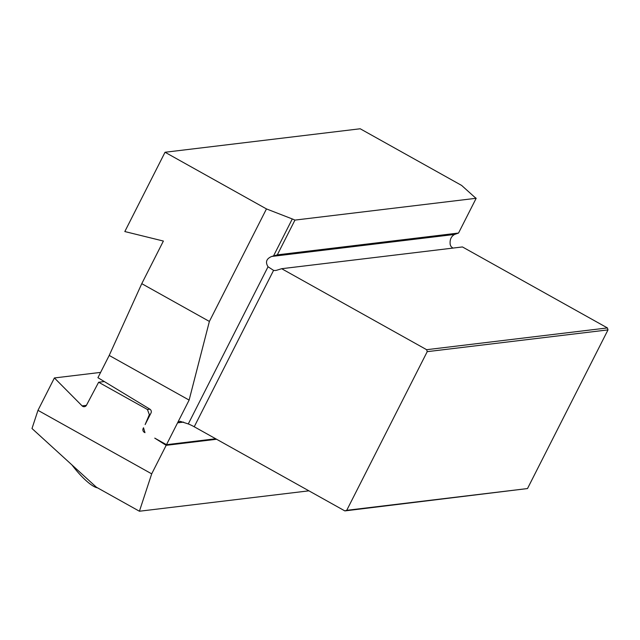 <?xml version="1.0" encoding="UTF-8"?>
<svg xmlns="http://www.w3.org/2000/svg" width="640" height="640" viewBox="0 0 640 640"><rect width="100%" height="100%" fill="white"/><g stroke="black" fill="none" stroke-linecap="round" stroke-linejoin="round"><path stroke-width="0.96" d="M71.936 464.912A32.592 8.056 52 0 0 97.448 487.816L97.52 487.832M150.224 414.544L149.344 414.656L147.432 409.504L98.632 382.248L86.472 405.224A2.896 2.776 -96.9 0 1 82.112 405.88L54.4 377.952L37.976 410.328L151.696 473.856L166.168 445.328L154.76 438.136L166.488 444.688L215.704 438.76M452.88 248.096L451.064 246.568L450.256 244.832C449.576 239.904 451.024 236.44 454.6 234.44L458.536 233.048L476.176 198.28A8.688 1.424 26.9 0 1 474.512 197.016L461.624 185.424L360.2 128.768L165.04 152.256L124.816 231.552L163.384 241.048L141.768 283.664L109.208 355.44L97.928 377.688L149.904 409.184A2.896 2.776 -96.9 0 1 150.984 413.056L145.136 424.576L149.344 414.656M344.848 510.904L527.504 488.56L608 329.888L607.416 327.928L462.44 246.944L281.656 268.704L426.64 349.696L427.224 351.656L346.728 510.32L344.848 510.904L194.232 426.768L273.576 270.368A7.24 6.944 -96.9 0 0 276.896 270.192L281.656 268.704M346.728 510.32L527.504 488.56M426.64 349.696L607.416 327.928M608 329.888L427.224 351.656M458.536 233.048L277.312 254.864L271.736 256.448C266.4 258.664 265.168 262.104 268.032 266.768L273.576 270.368M141.768 283.664L209.384 321.432L266.464 208.92L165.04 152.256M266.464 208.92L292.288 218.952A8.688 1.424 26.9 0 1 294.952 220.096L476.176 198.28M183.576 422.112L177.576 422.832L180.04 421.288L188.288 423.944A8.688 1.424 -153.1 0 1 194.232 426.768M144.976 432.672L143.52 427.768L143.2 428.4A2.896 2.776 -96.9 0 0 144.36 432.328L144.976 432.672M277.312 254.864L294.952 220.096M109.208 355.44L189.12 400.08L166.488 444.688M189.12 400.08L209.384 321.432M151.696 473.856L139.416 511.232L96.384 487.2L32 428.512L37.976 410.328M216.584 439.256L166.168 445.328M147.432 409.504L149.936 409.2M98.632 382.248L104.32 381.56M54.4 377.952L100.616 372.392M139.416 511.232L308.904 490.832M271.736 256.448L454.6 234.44M273.52 255.952L292.288 218.952M188.288 423.944L268.032 266.768M143.688 428.344L143.2 428.4M144.856 432.264L144.36 432.328M82.112 405.88L86.392 405.368"/></g></svg>
